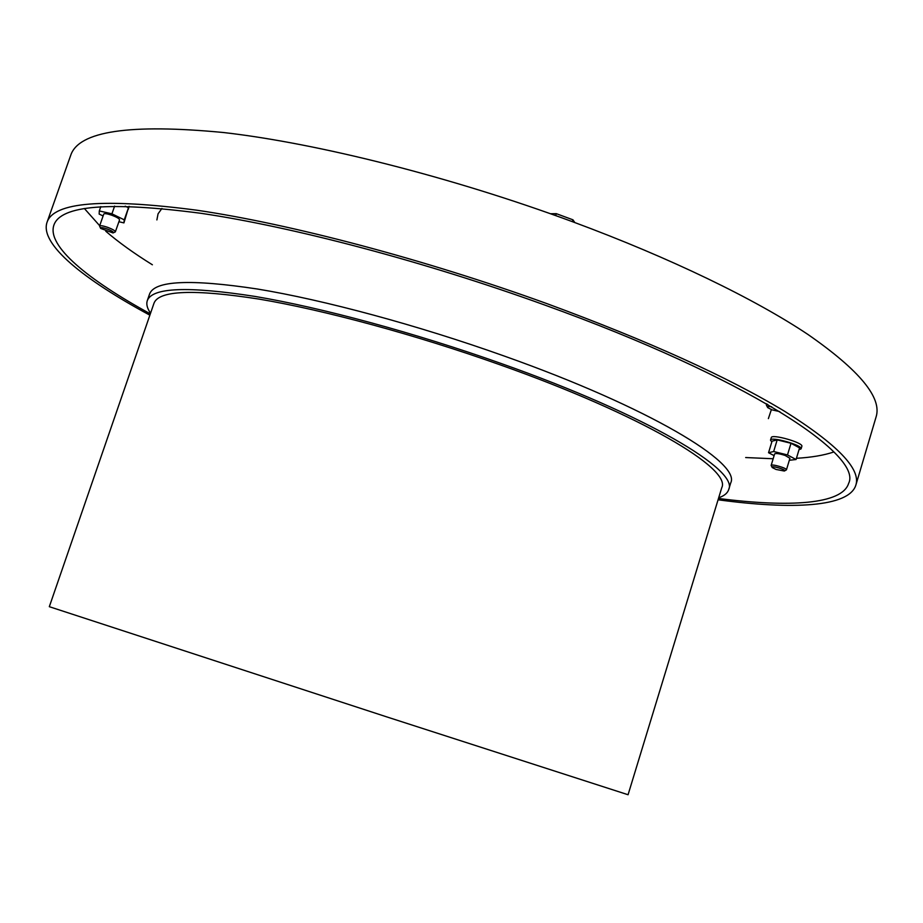 <?xml version="1.0" encoding="UTF-8"?>
<svg xmlns="http://www.w3.org/2000/svg" width="923" height="923" viewBox="0 0 923 923"><rect width="100%" height="100%" fill="white"/><g stroke="black" fill="none" stroke-linecap="round" stroke-linejoin="round"><path stroke-width="1.38" d="M161.906 208.471L158.064 213.813L156.887 219.928M768.374 418.615L771.374 409.616M129.105 206.267L128.274 209.406M771.801 441.967L770.509 440.144L771.27 437.617C771.593 433.614 803.748 442.775 801.845 446.351L801.083 448.878L799.006 449.732M84.328 208.46L99.684 225.72M105.776 231.235C118.34 242.091 133.87 253.271 152.376 264.774M745.669 457.543L773.162 458.754M796.434 458.293C811.421 457.427 823.881 455.316 833.815 451.982M718.475 498.466C789.061 507.523 842.053 504.477 848.595 483.467C863.593 454.935 745.011 377.103 544.732 305.028C424.488 261.497 292.822 226.839 201.202 213.34C109.514 201.306 60.399 205.275 53.857 225.247C46.819 246.083 87.893 279.692 150.322 313.855M718.071 499.793C792.465 509.808 848.964 507.142 855.84 485.175C861.113 469.149 837.449 444.563 784.85 411.439C727.97 377.046 648.638 341.106 546.854 303.609C424.349 259.236 290.145 223.92 196.876 210.213C103.572 197.995 53.615 202.056 47.004 222.374C39.654 244.18 83.797 279.542 149.872 315.181M855.84 485.175L876.065 417C882.25 397.859 859.601 370.388 808.11 334.576C755.452 299.34 670.917 258.152 572.998 221.889C451.393 176.939 317.42 143.261 223.608 132.531C129.67 123.555 78.697 131.147 70.713 155.318L47.004 222.374M770.509 440.144C770.82 436.152 802.987 445.324 801.083 448.878M767.44 407.124L766.367 405.059L767.774 404.47M779.785 411.623L772.055 409.87L767.74 407.643C766.921 406.547 768.224 406.247 771.651 406.743M574.844 222.57L572.952 219.812L556.304 213.663L550.5 213.744M572.952 219.812L572.364 221.647M556.304 213.663L555.681 215.59M118.905 221.728L123.924 222.893L128.47 207.767L125.216 206.164M123.924 222.893L124.259 219.836L111.925 213.824L99.303 210.929L99.153 214.067L103.099 215.97M124.259 219.836L128.47 207.767M111.925 213.824L114.625 206.094M99.303 210.929L100.826 206.59M113.471 232.769L115.363 231.846L119.563 219.836C119.379 218.659 116.794 217.124 111.81 215.232C107.183 213.674 104.507 213.271 103.78 214.032L99.569 226.054L100.469 228.016M107.103 228.95C102.303 227.393 100.157 227.22 100.665 228.419L113.056 232.954C114.175 232.273 112.191 230.935 107.103 228.95M115.363 231.846C115.167 230.704 112.571 229.192 107.587 227.3C102.961 225.754 100.295 225.339 99.569 226.054M789.327 460.277L796.064 459.516L787.492 454.935L773.659 451.52L768.547 452.708L774.097 455.65M768.547 452.708L772.043 441.171L777.178 439.89L791.011 443.271L799.56 447.897L796.064 459.516M787.492 454.935L791.011 443.271M773.659 451.52L777.178 439.89M786.431 469.865L789.926 458.293L785.138 455.454C779.381 453.608 775.874 453.089 774.628 453.908L771.132 465.457C771.282 463.588 787.342 468.215 786.431 469.865L784.654 470.857M776.047 469.449L772.263 467.557C769.736 464.823 787.954 470.072 784.319 471.03L776.047 469.449M772.078 467.223L771.132 465.457M718.682 497.785C724.209 495.87 727.543 493.147 728.685 489.594L730.728 482.902C741.169 463.092 649.146 407.389 504.189 356.024C417.692 325.173 323.811 299.929 257.332 289.003C190.403 278.884 154.476 280.58 149.561 294.068L147.276 300.679C146.111 304.232 147.207 308.397 150.553 313.185M728.685 489.594C739 470.245 646.769 415.015 501.72 363.708C415.165 332.903 321.262 307.532 254.829 296.398C187.946 286.049 152.099 287.48 147.276 300.679M499.931 364.758C415.512 334.726 323.95 309.99 259.086 299.098C193.761 288.98 158.721 290.364 153.979 303.263L49.323 606.688L386.691 716.871L628.067 794.738L721.751 487.736C731.812 468.792 641.462 414.808 499.931 364.758M766.725 403.87L766.367 405.059"/></g></svg>
